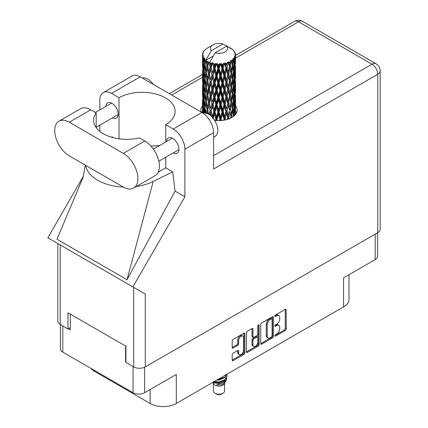 <?xml version="1.0" encoding="UTF-8"?>
<svg xmlns="http://www.w3.org/2000/svg" width="428" height="428" viewBox="0 0 428 428"><rect width="100%" height="100%" fill="white"/><g stroke="black" fill="none" stroke-linecap="round" stroke-linejoin="round"><path stroke-width="0.64" d="M242.863 336.151L241.927 335.611A3.472 2.001 120 0 0 240.194 335.782A3.472 2.001 120 0 0 237.738 340.03L238.674 340.57A3.472 2.001 120 0 1 241.13 336.322A3.472 2.001 120 0 1 242.863 336.151A3.472 2.001 120 0 1 243.58 337.735L243.58 350.291A3.472 2.001 120 0 1 242.066 353.779A3.472 2.001 120 0 1 239.391 354.71A3.472 2.001 120 0 1 238.674 353.121L238.674 351.03A1.295 0.749 120 0 0 238.407 350.436A1.295 0.749 120 0 0 237.759 350.5L233.126 353.175A1.295 0.749 120 0 0 232.206 354.764L232.206 360.114A1.295 0.749 120 0 0 232.474 360.708A1.295 0.749 120 0 0 233.126 360.644L243.949 354.395A1.295 0.749 120 0 0 244.864 352.806L244.864 333.738A1.295 0.749 120 0 0 244.597 333.145A1.295 0.749 120 0 0 243.949 333.209L233.126 339.458A1.295 0.749 120 0 0 232.206 341.046L232.206 347.509A1.295 0.749 120 0 0 232.474 348.103A1.295 0.749 120 0 0 233.126 348.039L237.759 345.364A1.295 0.749 120 0 0 238.674 343.775L238.674 340.57M258.485 324.815L259.127 325.184A0.909 0.524 120 0 0 258.94 324.772A0.909 0.524 120 0 0 258.485 324.815A0.909 0.524 120 0 0 257.843 325.927L257.843 333.979A1.295 0.749 120 0 1 256.928 335.568L253.858 337.339A1.295 0.749 120 0 1 253.205 337.403A1.295 0.749 120 0 1 252.937 336.809L252.937 329.079A1.295 0.749 120 0 0 252.67 328.485A1.295 0.749 120 0 0 252.022 328.549L252.937 329.079M260.732 324.579L260.732 343.641A1.295 0.749 120 0 0 261.005 344.235A1.295 0.749 120 0 0 261.652 344.171L272.476 337.922A1.295 0.749 120 0 0 273.39 336.333L273.39 317.271A1.295 0.749 120 0 0 273.123 316.677A1.295 0.749 120 0 0 272.476 316.741L261.652 322.99A1.295 0.749 120 0 0 260.732 324.579M276.788 333.952L275.525 334.68A0.909 0.524 120 0 0 274.931 335.477A0.909 0.524 120 0 0 275.07 336.205A0.909 0.524 120 0 0 275.525 336.162L285.273 330.534A1.295 0.749 120 0 0 286.188 328.945L286.188 309.883A1.295 0.749 120 0 0 285.92 309.289A1.295 0.749 120 0 0 285.273 309.353L275.525 314.976A0.909 0.524 120 0 0 274.931 315.778A0.909 0.524 120 0 0 275.07 316.506A0.909 0.524 120 0 0 275.525 316.463L276.788 315.736A4.152 2.397 120 0 1 278.863 315.527A4.152 2.397 120 0 1 279.725 317.426L279.725 319.015A4.152 2.397 120 0 1 276.788 324.103L275.525 324.831A0.909 0.524 120 0 0 274.931 325.628A0.909 0.524 120 0 0 275.07 326.355A0.909 0.524 120 0 0 275.525 326.313L276.788 325.585A4.152 2.397 120 0 1 278.863 325.376A4.152 2.397 120 0 1 279.725 327.281L279.725 328.865A4.152 2.397 120 0 1 276.788 333.952M258.212 346.156L247.389 352.405A1.295 0.749 120 0 1 246.742 352.469A1.295 0.749 120 0 1 246.469 351.875L257.276 345.621L258.212 346.156A1.295 0.749 120 0 0 259.127 344.567L259.127 325.184M247.389 352.405L246.469 351.875L246.469 332.813A1.295 0.749 120 0 1 247.389 331.224L252.022 328.549M377.603 232.752L377.603 256.26A8.196 4.729 180 0 1 375.201 259.603L343.572 277.868L343.572 306.897L176.293 403.47A18.5 10.684 180 0 1 150.126 403.47L150.126 389.55M176.293 403.47L176.293 374.447L144.664 392.706A8.196 4.729 180 0 1 133.076 392.706L62.798 352.137A8.196 4.729 180 0 1 60.402 348.788L60.402 324.579M94.433 370.397L94.433 371.317L150.126 403.47M94.433 371.317A18.5 10.684 180 0 1 90.736 368.262M348.991 274.739L348.991 299.343A18.5 10.684 180 0 1 343.572 306.897M125.923 361.655L125.597 361.847L125.923 362.035M125.597 361.847L125.597 346.038M68.314 328.774L70.278 329.908L70.278 314.099M278.863 325.376L277.927 324.836A4.152 2.397 120 0 0 275.851 325.045L276.788 325.585M274.953 325.564L275.851 325.045M278.863 315.527L277.927 314.987A4.152 2.397 120 0 0 275.851 315.195L276.788 315.736M274.953 315.714L275.851 315.195M274.953 335.413L284.336 329.993A1.295 0.749 120 0 0 285.257 328.404L285.257 309.364L286.188 309.883M261.652 344.171L260.732 343.641L271.539 337.382A1.295 0.749 120 0 0 272.459 335.793L272.459 316.747M271.464 337.023A0.909 0.524 120 0 0 272.106 335.91L272.106 319.176A0.909 0.524 120 0 0 271.919 318.758A0.909 0.524 120 0 0 271.464 318.807L270.138 319.572A4.152 2.397 120 0 0 267.2 324.654L267.2 336.098A4.152 2.397 120 0 0 268.062 337.997A4.152 2.397 120 0 0 270.138 337.788L271.464 337.023M271.919 318.758L270.988 318.218A0.909 0.524 120 0 0 270.533 318.266L271.464 318.807M268.062 337.997L267.126 337.457A4.152 2.397 120 0 1 266.269 335.557L266.269 324.119A4.152 2.397 120 0 1 269.201 319.031L270.533 318.266M252.001 328.56L252.001 336.269A1.295 0.749 120 0 0 252.274 336.863L253.205 337.403M258.196 325.066L258.196 344.032L259.127 344.567M252.937 344.834A3.472 2.001 120 0 0 253.654 346.423A3.472 2.001 120 0 0 256.329 345.492A3.472 2.001 120 0 0 257.843 341.999L257.843 337.58A1.295 0.749 120 0 0 257.576 336.986A1.295 0.749 120 0 0 256.928 337.05L253.858 338.821A1.295 0.749 120 0 0 252.937 340.41L252.937 344.834L252.001 344.294A3.472 2.001 120 0 0 252.723 345.883L253.654 346.423M257.576 336.986L256.639 336.445A1.295 0.749 120 0 0 255.992 336.51L256.928 337.05M252.001 344.294L252.001 339.875A1.295 0.749 120 0 1 252.921 338.286L255.992 336.51M257.276 345.621A1.295 0.749 120 0 0 258.196 344.032M239.391 354.71L238.46 354.17A3.472 2.001 120 0 1 237.738 352.581L237.738 350.511M232.206 347.488L236.823 344.824A1.295 0.749 120 0 0 237.738 343.235L237.738 340.03M232.206 360.092L243.013 353.854A1.295 0.749 120 0 0 243.933 352.265L243.933 333.219M133.616 188.085L155.113 175.673A20.619 11.904 -120 0 0 159.382 166.235A20.619 11.904 -120 0 0 144.803 140.989L139.405 137.869A33.042 19.073 0 0 1 93.63 120.268A33.042 19.073 0 0 1 96.182 112.917L90.79 109.803A20.619 11.904 -120 0 0 80.48 108.782L58.984 121.188A20.619 11.904 -120 0 0 55.827 137.709A20.619 11.904 -120 0 0 69.293 155.878L123.307 187.063A20.619 11.904 -120 0 0 133.616 188.085A20.619 11.904 -120 0 0 137.886 178.647A20.619 11.904 -120 0 0 123.307 153.395L69.293 122.21A20.619 11.904 -120 0 0 58.984 121.188M142.219 77.987A13.215 7.629 60 0 1 153.181 84.316M202.904 113.072A13.215 7.629 60 0 1 212.657 117.77A13.215 7.629 60 0 1 217.788 130.358A13.215 7.629 60 0 1 215.049 136.409L213.583 137.254M173.147 152.967A8.79 5.072 -120 0 0 177.139 153.187A8.79 5.072 -120 0 0 178.958 149.163A8.79 5.072 -120 0 0 175.122 140.314A8.79 5.072 -120 0 0 168.348 137.96A8.79 5.072 -120 0 0 166.54 141.524M112.409 117.898A8.79 5.072 -120 0 0 116.395 118.117A8.79 5.072 -120 0 0 118.214 114.094A8.79 5.072 -120 0 0 114.378 105.245A8.79 5.072 -120 0 0 107.605 102.891A8.79 5.072 -120 0 0 105.802 106.454M214.53 120.295A18.174 10.491 0 0 0 231.853 117.545A18.174 10.491 0 0 0 237.171 110.124A18.174 10.491 0 0 0 235.523 105.753M235.518 111.146A18.174 10.491 180 0 1 236.561 112.826M103.271 92.582L131.963 76.018A16.521 9.539 60 0 1 140.224 76.837L111.531 93.4A16.521 9.539 -120 0 0 103.271 92.582A16.521 9.539 -120 0 0 99.852 100.147L99.852 109.889M377.774 232.655L377.774 74.247A8.196 4.729 180 0 0 380.171 70.904L380.171 229.312A8.196 4.729 180 0 1 377.774 232.655L145.269 366.892A8.196 4.729 180 0 1 133.68 366.892L133.68 287.365L145.269 294.052L132.867 286.894L184.891 196.784L184.891 149.244A16.521 9.539 -120 0 0 173.212 129.01L201.898 112.446L140.224 76.837M201.898 112.446A16.521 9.539 60 0 1 213.583 132.68L213.583 169.044L377.774 74.247A8.196 4.729 60 0 0 371.98 64.211L298.525 21.807L235.523 58.181M173.212 129.01L165.732 124.692L165.732 141.989M165.732 157.253L165.732 167.856A33.042 19.073 180 0 1 165.454 168.017L158.189 172.211M136.462 186.442A40.97 23.652 0 0 0 153.181 181.472L172.677 171.863L165.732 167.856M172.677 171.863L175.079 191.118L184.891 196.784M83.203 177.074L56.956 239.252L127.041 279.714L175.079 191.118M132.867 286.894L47.829 237.797L83.423 176.143M119.011 138.822L119.011 97.718L111.531 93.4M99.852 131.407L99.852 125.147M113.693 137.811L112.072 136.874L111.547 137.228M133.68 287.365L60.23 244.955L60.23 324.483L67.988 328.961L70.278 327.639M60.23 324.483A8.196 4.729 180 0 1 57.828 321.139L57.828 243.569M133.68 366.892L125.923 362.414L125.923 346.225L67.988 312.777L67.988 328.961M202.487 105.753A18.174 10.491 0 0 0 200.828 110.124A18.174 10.491 0 0 0 201.123 111.997M201.695 112.329A18.174 10.491 180 0 1 202.481 111.152M60.23 244.955C57.106 243.152 57.106 243.152 60.23 244.955M165.732 124.692A33.042 19.073 0 0 0 175.132 111.366A33.042 19.073 0 0 0 154.92 93.786A33.042 19.073 0 0 0 119.011 97.718M159.617 145.52L150.956 146.114M85.739 165.374A40.97 23.652 0 0 0 123.312 187.068M153.181 181.472L127.041 279.714M96.182 127.619L96.182 112.917M213.449 383.397L213.449 391.01A5.553 3.205 0 0 0 215.075 393.273L216.477 394.086A3.568 2.06 0 0 0 221.522 394.086L222.924 393.273A5.553 3.205 0 0 0 224.55 391.01L224.55 383.397M216.477 394.086L215.075 393.273A5.553 3.205 0 0 0 222.924 393.273M212.893 382.343L213.695 383.857A5.553 3.205 0 0 0 215.075 385.184A5.553 3.205 0 0 0 224.309 383.857L225.529 381.45M224.363 382.086A5.553 3.205 0 0 0 223.453 381.006M213.016 382.268L214.08 382.985L220.955 383.493L226.348 380.016L225.904 380.85L216.702 384.863L221.506 384.815L225.289 382.006M226.391 378.496L226.177 380.225M226.348 380.016L226.76 377.785M214.086 381.653A8.062 4.654 0 0 0 215.915 382.268L219.002 382.284L224.7 380.246L227.059 376.11M214.203 381.583L219.002 381.947L224.7 379.909L227.065 375.945L226.877 374.762M217.536 379.663L219.002 379.588L224.7 377.55L227.011 374.19M218.141 379.31L224.7 377.212L226.931 374.238M207.318 63.74L206.901 61.37A16.521 9.539 0 0 0 207.318 61.621A16.521 9.539 0 0 0 207.757 61.867L207.318 63.74L207.789 65.725L207.318 68.245L208.372 73.782L207.318 78.196L206.355 72.616L208.741 62.354L208.671 61.825L207.757 61.867M206.355 72.616L207.318 68.245M207.318 92.651L206.355 87.077L207.789 80.18L207.318 82.711L208.372 88.243L207.318 92.651L207.789 94.642L207.318 97.172L208.372 102.693L207.318 107.118L206.355 101.532L208.875 90.731L210.041 96.182L208.875 100.676L207.789 95.171M206.355 87.077L207.318 82.711M206.355 101.532L207.318 97.172M206.911 113.436L207.318 111.628L207.719 113.789M235.518 114.495L235.512 111.815M235.079 115.02L235.122 114.196L235.175 114.907M202.481 54.827A16.521 9.539 0 0 0 202.481 54.88A16.521 9.539 0 0 0 202.519 55.528L202.487 57.293L202.481 54.827L203.166 53.842L202.54 54.078A16.521 9.539 0 0 1 202.572 53.88L203.284 53.109L202.76 53.142A16.521 9.539 0 0 1 203.022 52.457L203.878 51.585L203.402 51.74A16.521 9.539 0 0 1 203.519 51.553L204.017 50.862A16.521 9.539 0 0 1 204.568 50.237L205.242 49.6A16.521 9.539 0 0 1 205.435 49.434L206.216 48.84A16.521 9.539 0 0 1 207.018 48.311L208.04 47.722M202.658 56.271A16.521 9.539 0 0 0 202.712 56.469L202.968 61.552L202.685 65.709L202.658 56.271L203.252 55.405L202.519 55.528M202.979 57.202A16.521 9.539 0 0 0 203.316 57.876L203.139 59.653L202.979 57.202L203.45 56.132L202.712 56.469M203.771 58.572A16.521 9.539 0 0 0 203.91 58.759L204.461 63.777L203.84 68.009L203.332 62.269L204.204 57.636L203.316 57.876M204.482 59.428A16.521 9.539 0 0 0 205.098 60.032L204.782 61.851L204.712 58.31L203.91 58.759M213.149 56.1L205.964 60.246L206.061 59.663L205.098 60.032M206.061 59.663L211.352 50.659A8.592 4.959 0 0 1 212.925 44.897L207.575 47.984M229.643 48.091L229.601 47.562A16.521 9.539 0 0 0 228.664 47.144L222.913 43.988A8.592 4.959 0 0 0 212.925 44.897M235.491 107.369L235.512 97.354M235.405 114.634L235.448 105.78L235.47 114.56M234.897 113.404L235.122 114.196M235.25 111.569L234.48 111.852M235.32 105.363L235.448 105.78M230.842 48.428L230.804 48.203A16.521 9.539 0 0 0 230.558 48.064L230.211 48.075M235.491 92.913L235.512 82.893M235.518 95.471L235.448 101.27L235.518 95.471M235.373 103.902L235.122 109.675L234.753 105.507L235.122 99.735L235.373 103.902M234.271 115.817L234.004 113.848L234.544 108.113L234.967 112.302L234.758 115.351M233.356 114.977L233.683 116.309M234.004 113.848L233.132 114.014L233.72 111.927L233.019 107.679L233.72 101.982L234.314 106.208L233.72 111.927M234.239 106.984L234.544 108.113M234.817 110.67L235.122 109.675M234.753 105.507L233.923 105.732M234.897 98.943L235.122 99.735M235.266 101.859L235.448 101.27M235.25 97.108L234.48 97.391M235.32 90.907L235.448 91.325M233.33 50.29L233.308 50.108A16.521 9.539 0 0 0 233.132 49.937L232.415 49.311A16.521 9.539 0 0 0 231.671 48.76L231.425 48.755M230.804 48.203L230.756 48.733M205.841 60.642A16.521 9.539 0 0 0 206.055 60.803L206.868 65.725L205.948 70.064L205.124 64.425L205.964 60.246M206.901 61.37L206.97 60.84L206.055 60.803M208.741 62.354A16.521 9.539 0 0 0 209.014 62.477L210.041 67.26L208.875 71.754L207.789 66.254M232.399 49.423L232.415 49.311A16.521 9.539 0 0 0 232.399 49.3L226.647 46.144L215.091 52.821L209.704 62.402L209.014 62.477M235.491 78.458L235.512 68.437M235.518 81.015L235.448 86.804L235.518 81.015M235.373 89.436L235.122 95.219L234.753 91.046L235.122 85.274L235.373 89.436M234.967 97.835L234.544 103.603L234.004 99.387L234.544 93.657L234.967 97.835M232.12 117.384L231.81 115.876L232.666 110.247L233.415 114.517L233.137 116.721M233.308 50.108L233.913 50.772A16.521 9.539 0 0 1 234.394 51.413L234.041 51.43L234.817 52.12A16.521 9.539 0 0 1 234.913 52.312L234.394 52.141L235.213 53.04A16.521 9.539 0 0 1 235.4 53.735L234.817 53.682L235.507 54.479A16.521 9.539 0 0 1 235.518 54.677L234.86 54.42L235.491 55.426L235.448 57.892L235.379 56.122L234.603 55.972L235.159 56.86L235.373 60.519L235.122 66.297L234.753 62.124L235.084 57.058L234.325 56.694L234.737 57.775L234.544 60.225L234.33 58.438L233.41 58.165L234.314 62.83L233.72 68.55L233.019 64.296L233.64 59.294L232.832 58.823L232.666 62.354L232.313 60.525L231.313 60.113L231.607 61.584L231.313 60.113M215.091 52.821A8.592 4.959 0 0 0 225.075 51.911A8.592 4.959 0 0 0 226.647 46.144M210.073 62.905A16.521 9.539 0 0 0 211.122 63.258L210.592 65.206L209.8 61.825M212.283 63.59A16.521 9.539 0 0 0 212.598 63.67L213.775 68.298L212.438 72.974L211.154 67.645L212.283 63.59L212.122 62.59L211.122 63.258M213.813 63.933A16.521 9.539 0 0 0 214.979 64.13L214.391 66.153L213.294 62.884L212.598 63.67M216.247 64.28A16.521 9.539 0 0 0 216.589 64.312L217.836 68.764L216.418 73.637L215.017 68.507L216.247 64.28L215.889 63.317L214.979 64.13M217.873 64.393A16.521 9.539 0 0 0 219.088 64.414L218.483 66.527L217.873 64.393L217.151 63.435L216.589 64.312M220.383 64.382A16.521 9.539 0 0 0 220.725 64.366L221.971 68.63L220.554 73.712L219.131 68.785L220.383 64.382L219.858 63.483L219.088 64.414M222.009 64.254A16.521 9.539 0 0 0 223.197 64.104L222.603 66.303L222.009 64.254L221.126 63.414L220.725 64.366M224.433 63.884A16.521 9.539 0 0 0 224.759 63.82L225.92 67.913L224.598 73.193L223.234 68.469L224.433 63.884L223.769 63.071L223.197 64.104M225.957 63.531A16.521 9.539 0 0 0 227.038 63.21L226.503 65.495L225.957 63.531L224.968 62.82L224.759 63.82M228.145 62.82A16.521 9.539 0 0 0 228.429 62.713L229.429 66.645L228.285 72.107L227.07 67.57L228.145 62.82L227.38 62.114L227.038 63.21M229.462 62.258A16.521 9.539 0 0 0 230.371 61.798L229.927 64.147L229.462 62.258L228.434 61.696L228.429 62.713M231.281 61.258A16.521 9.539 0 0 0 231.505 61.113L232.292 64.917L231.393 70.524L230.403 66.153L231.281 61.258L230.462 60.664L230.371 61.798M232.313 60.525A16.521 9.539 0 0 0 232.998 59.947M234.33 58.438A16.521 9.539 0 0 0 234.737 57.775M235.379 56.122A16.521 9.539 0 0 0 235.491 55.426M231.81 115.876L230.895 115.913L231.222 117.582L230.895 115.913L231.393 113.902L230.403 109.531L231.393 103.961L231.607 104.956L232.292 108.295L231.393 113.902M232.265 108.466L232.666 110.247M233.019 107.679L232.115 107.776L232.666 105.732L231.81 101.415L232.666 95.792L233.415 100.056L232.666 105.732M233.356 100.516L233.72 101.982M234.143 104.935L234.544 103.603M234.004 99.387L233.132 99.553L233.72 97.472L233.019 93.213L233.72 87.521L234.314 91.747L233.72 97.472M234.239 92.523L234.544 93.657M234.817 96.214L235.122 95.219M234.753 91.046L233.923 91.271M234.897 84.487L235.122 85.274M235.266 87.392L235.448 86.804M235.25 82.652L234.48 82.936M235.32 76.441L235.448 76.863M234.94 52.735L234.913 52.312M234.357 51.713L234.394 51.413M235.491 63.991L235.518 54.677M235.518 66.554L235.448 72.348L235.518 66.554M235.373 74.975L235.122 80.764L234.753 76.58L235.122 70.818L235.373 74.975M234.967 83.385L234.544 89.136L234.004 84.931L234.544 79.196L234.967 83.385M229.146 118.829L228.814 117.529L229.927 112.04L230.954 116.437L230.644 118.182M228.814 117.529L227.915 117.427L228.338 119.128M225.545 119.915L225.203 118.695L226.503 113.383L228.167 119.187M230.954 116.437L229.927 112.04M230.403 109.531L229.488 109.498L229.927 107.524L228.814 103.068L229.927 97.584L230.954 101.976L229.927 107.524M231.81 101.415L230.895 101.447L231.607 104.956M230.954 101.976L231.393 103.961M232.265 94.005L232.666 95.792M233.019 93.213L232.115 93.315L232.666 91.266L231.81 86.964L232.666 81.325L233.415 85.6L232.666 91.266M233.356 86.06L233.72 87.521M234.148 90.474L234.544 89.136M234.004 84.931L233.132 85.097L233.72 83.011L233.019 78.752L233.72 73.07L234.314 77.286L233.72 83.011M234.239 78.057L234.544 79.196M234.817 81.759L235.122 80.764M234.753 76.58L233.923 76.805M234.897 70.032L235.122 70.818M235.266 72.931L235.448 72.348M235.25 68.191L234.48 68.475M235.32 61.985L235.448 62.402M235.373 54.329L235.4 53.735M234.967 68.924L234.544 74.681L234.004 70.476L234.544 64.735L234.967 68.924M232.292 93.834L231.393 99.446L230.403 95.07L231.393 89.5L232.292 93.834M229.429 110.028L228.285 115.485L227.07 110.954L228.285 105.539L229.429 110.028L227.915 102.966L228.285 105.539M227.744 117.946L227.407 119.428M225.203 118.695L224.374 118.47L224.807 120.07M221.549 120.514L221.201 119.31L222.603 114.19L223.983 118.952L224.374 118.47L224.513 120.124M227.07 110.954L226.203 110.788L227.915 117.427L228.285 115.485M225.92 111.291L224.598 116.571L223.234 111.847L224.598 106.626L225.92 111.291L226.203 110.788L226.503 113.383M228.814 103.068L227.915 102.966L228.285 101.029L227.07 96.487L228.285 91.084L229.429 95.562L228.285 101.029M230.403 95.07L229.488 95.037L230.895 101.447L231.393 99.446M229.429 95.562L229.927 97.584M231.81 86.964L230.895 86.996L231.607 90.506M230.954 87.526L229.927 93.063L228.814 88.612L229.927 83.118L231.393 89.5M232.265 79.538L232.666 81.325M233.019 78.752L232.115 78.848L232.666 76.81L231.81 72.503L232.666 66.864L233.415 71.139L232.666 76.81M233.356 71.604L233.72 73.07M234.143 76.013L234.544 74.681M234.004 70.476L233.132 70.636L233.72 68.55M234.239 63.601L234.544 64.735M234.817 67.298L235.122 66.297M234.753 62.124L233.923 62.349M235.266 58.481L235.448 57.892M232.292 79.373L231.393 84.99L230.403 80.603L231.393 75.044L232.292 79.373M227.744 103.485L226.503 108.867L225.203 104.234L226.503 98.927L227.744 103.485L227.915 102.966L226.503 108.867M223.983 118.952L223.635 120.273M221.201 119.31L220.495 118.973L220.934 120.557M217.408 120.578L217.06 119.326L218.483 114.415L219.912 119.38L220.495 118.973L220.532 120.578M223.234 111.847L222.458 111.564L224.374 118.47L224.598 116.571M221.971 112.013L220.554 117.09L219.131 112.168L220.554 107.15L221.971 112.013L222.458 111.564L222.603 114.19M225.203 104.234L224.374 104.009L226.203 110.788L223.94 120.225M223.983 104.486L222.603 109.68L221.201 104.849L222.603 99.735L223.983 104.486L224.374 104.009L224.598 106.626M227.07 96.487L226.203 96.327L227.915 102.966L228.771 98.761M225.92 96.83L224.598 102.115L223.234 97.386L224.598 92.164L225.92 96.83L226.203 96.327L226.503 98.927M228.814 88.612L227.915 88.516L229.488 95.037L229.927 93.063M227.744 89.035L226.503 94.406L225.203 89.778L226.503 84.46L227.744 89.035L227.915 88.516L228.285 91.084M230.403 80.603L229.488 80.571L230.895 86.996L231.393 84.99M229.429 81.101L228.285 86.574L227.07 82.026L228.285 76.628L229.927 83.118M231.81 72.503L230.895 72.535L231.612 76.061M230.954 73.065L229.927 78.602L228.814 74.151L229.927 68.657L231.393 75.044M232.265 65.083L232.666 66.864M233.019 64.296L232.115 64.398L232.666 62.354M234.143 61.557L234.544 60.225M219.912 119.38L219.559 120.61M217.06 119.326L216.52 118.898L216.959 120.552M213.042 118.749L214.391 114.046L215.776 119.209L216.52 118.898L216.456 120.514M219.131 112.168L218.505 111.783L220.495 118.973L220.554 117.09M217.836 112.147L216.418 117.015L215.017 111.885L216.418 107.075L217.836 112.147L218.505 111.783L218.483 114.415M221.201 104.849L220.495 104.507L222.458 111.564L222.603 109.68M219.912 104.919L218.483 109.905L217.06 104.865L218.483 99.959L219.912 104.919L220.495 104.507L220.554 107.15M223.234 97.386L222.458 97.103L224.374 104.009L224.598 102.115M221.971 97.552L220.554 102.634L219.131 97.707L220.554 92.689L221.971 97.552L222.458 97.103L222.603 99.735M225.203 89.778L224.374 89.554L226.203 96.327L226.503 94.406M223.983 90.035L222.603 95.214L221.201 90.394L222.603 85.274L223.983 90.035L224.374 89.554L224.598 92.164M227.07 82.026L226.203 81.86L227.915 88.516L228.285 86.574M225.92 82.363L224.598 87.654L223.234 82.925L224.598 77.714L225.92 82.363L226.203 81.86L226.503 84.46M228.814 74.151L227.915 74.055L229.488 80.571L229.927 78.602M227.744 74.574L226.503 79.945L225.203 75.317L226.503 69.999L227.744 74.574L227.915 74.055L228.285 76.628M230.403 66.153L229.488 66.115L230.895 72.535L231.393 70.524M229.429 66.645L229.927 68.657M215.776 119.209L215.428 120.412M215.017 111.885L214.578 111.424L216.52 118.898L216.418 117.015M213.775 111.676L212.438 116.346L211.154 111.023L212.438 106.406L213.775 111.676L214.578 111.424L214.391 114.046M217.06 104.865L216.52 104.437L218.505 111.783L218.483 109.905M215.776 104.748L214.391 109.531L213.042 104.288L214.391 99.585L215.776 104.748L216.52 104.437L216.418 107.075M219.131 97.707L218.505 97.322L220.495 104.507L220.554 102.634M217.836 97.68L216.418 102.559L215.017 97.424L216.418 92.614L217.836 97.68L218.505 97.322L218.483 99.959M221.201 90.394L220.495 90.057L222.458 97.103L222.603 95.214M219.912 90.463L218.483 95.439L217.06 90.41L218.483 85.498L219.912 90.463L220.495 90.057L220.554 92.689M223.234 82.925L222.458 82.641L224.374 89.554L224.598 87.654M221.971 83.086L220.554 88.179L219.131 83.241L220.554 78.233L221.971 83.086L222.458 82.641L222.603 85.274M225.203 75.317L224.374 75.093L226.203 81.86L226.503 79.945M223.983 75.574L222.603 80.758L221.201 75.933L222.603 70.813L223.983 75.574L224.374 75.093L224.598 77.714M227.07 67.57L226.203 67.41L227.915 74.055L228.285 72.107M225.92 67.913L226.203 67.41L226.503 69.999M228.434 61.696L229.488 66.115L229.927 64.147M210.02 115.239L210.592 113.094L211.357 116.395M211.154 111.023L212.561 117.657M208.714 114.335L207.789 109.632L208.875 105.186L210.041 110.643L210.929 110.51L210.592 113.094M213.042 104.288L214.578 111.424L212.7 118.256L212.438 116.346M211.849 103.993L210.592 108.578L209.394 103.153L210.592 98.638L211.849 103.993L212.7 103.795L212.438 106.406M215.017 97.424L214.578 96.958L216.52 104.437L214.578 111.424L214.391 109.531M213.775 97.215L212.438 101.896L211.154 96.562L212.438 91.945L213.775 97.215L214.578 96.958L214.391 99.585M217.06 90.41L216.52 89.982L218.505 97.322L216.52 104.437L216.418 102.559M215.776 90.297L214.391 95.064L213.042 89.837L214.391 85.124L215.776 90.297L216.52 89.982L216.418 92.614M219.131 83.241L218.505 82.855L220.495 90.057L218.505 97.322L218.483 95.439M217.836 83.219L216.418 88.104L215.017 82.962L216.418 78.158L217.836 83.219L218.505 82.855L218.483 85.498M221.201 75.933L220.495 75.596L222.458 82.641L220.495 90.057L220.554 88.179M219.912 76.002L218.483 80.983L217.06 75.954L218.483 71.037L219.912 76.002L220.495 75.596L220.554 78.233M223.234 68.469L222.458 68.186L224.374 75.093L222.458 82.641L222.603 80.758M221.971 68.63L222.458 68.186L222.603 70.813M224.968 62.82L226.203 67.41L224.374 75.093L224.598 73.193M227.38 62.114L226.503 65.495M210.041 110.643L209.03 114.533M207.789 109.632L207.318 111.628M209.394 103.153L210.592 108.578M208.372 102.693L209.281 102.629L208.875 105.186M211.154 96.562L212.438 101.896M210.041 96.182L210.929 96.049L210.592 98.638M213.042 89.837L214.578 96.958L214.391 95.064M211.849 89.538L210.592 94.117L209.394 88.698L210.592 84.172L211.849 89.538L212.7 89.345L212.438 91.945M215.017 82.962L214.578 82.497L216.52 89.982L216.418 88.104M213.775 82.754L212.438 87.435L211.154 82.096L212.438 77.495L213.775 82.754L214.578 82.497L214.391 85.124M217.06 75.954L216.52 75.521L218.505 82.855L218.483 80.983M215.776 75.836L214.391 80.608L213.042 75.376L214.391 70.663L215.776 75.836L216.52 75.521L216.418 78.158M219.131 68.785L218.505 68.4L220.495 75.596L220.554 73.712M217.836 68.764L218.505 68.4L218.483 71.037M221.126 63.414L222.458 68.186L222.603 66.303M206.868 109.103L205.948 113.441L205.124 107.803L205.948 103.496L206.868 109.103L207.789 109.103L207.318 107.118M204.268 112.901L204.782 109.739L205.215 112.971M205.167 108.118L204.782 109.739M206.36 101.559L205.948 103.496M209.394 88.698L210.929 96.049L209.281 102.629L208.875 100.676M208.372 88.243L209.281 88.173L208.875 90.731M211.154 82.096L212.7 89.345L210.929 96.049L210.592 94.117M210.041 81.716L208.875 86.221L207.789 80.71L208.875 76.275L210.041 81.716L210.929 81.588L210.592 84.172M213.042 75.376L214.578 82.497L212.7 89.345L212.438 87.435M211.849 75.077L210.592 79.656L209.394 74.242L210.592 69.711L211.849 75.077L212.7 74.884L212.438 77.495M215.017 68.507L214.578 68.041L216.52 75.521L214.578 82.497L214.391 80.608M213.775 68.298L214.578 68.041L214.391 70.663M217.151 63.435L218.505 68.4L216.52 75.521L216.418 73.637M219.858 63.483L218.505 68.4L218.483 66.527M206.868 94.642L205.948 98.986L205.124 93.341L205.948 89.04L206.868 94.642L207.789 94.642L209.18 87.649M205.563 100.938L204.782 105.224L204.108 99.521L204.782 95.284L205.563 100.938L206.473 101.008L205.948 98.986M204.461 107.161L203.84 111.382L203.332 105.646L203.84 101.441L204.461 107.161L205.349 107.289L204.782 105.224M202.867 113.051L203.139 107.546L203.594 113.297M203.407 106.583L203.139 107.546M204.274 112.869L203.84 111.382M204.177 100.136L203.84 101.441M205.167 93.657L204.782 95.284M206.36 87.103L205.948 89.04M209.153 87.537L208.875 86.221M207.789 80.71L207.318 78.196M209.394 74.242L210.592 79.656M208.372 73.782L209.281 73.712L208.875 76.275M211.154 67.645L212.438 72.974M210.041 67.26L210.929 67.132L210.592 69.711M213.294 62.884L214.578 68.041L214.391 66.153M206.868 80.18L205.948 84.53L205.124 78.88L205.948 74.584L206.868 80.18L207.789 80.18L209.281 73.712L208.875 71.754M205.563 86.488L204.782 90.763L204.108 85.07L204.782 80.817L205.563 86.488L206.473 86.552L205.948 84.53M204.461 92.699L203.84 96.931L203.332 91.185L203.84 86.98L204.461 92.699L205.349 92.828L204.782 90.763M203.594 98.836L203.139 103.03L202.797 97.252L203.139 93.09L203.594 98.836L204.445 99.029M202.968 104.93L202.685 109.087L202.685 99.146L202.968 104.93L203.771 105.186M202.481 112.799L202.487 105.186L202.535 112.832M202.931 109.889L202.685 109.087M202.861 98.536L202.685 99.146M203.493 104.207L203.139 103.03M203.407 92.122L203.139 93.09M204.274 98.408L203.84 96.931M204.177 85.68L203.84 86.98M205.167 79.191L204.782 80.817M206.36 72.642L205.948 74.584M209.153 73.065L209.281 73.712L210.929 67.132L210.592 65.206M209.811 61.883L210.929 67.132L212.122 62.59M205.563 72.027L204.782 76.302L204.108 70.609L204.782 66.356L205.563 72.027L206.473 72.091L205.948 70.064M204.461 78.233L203.84 82.47L203.332 76.724L203.84 72.525L204.461 78.233L205.349 78.367L204.782 76.302M203.594 84.38L203.139 88.569L202.797 82.802L203.139 78.624L203.594 84.38L204.445 84.578M202.968 90.469L202.685 94.631L202.685 84.685L202.968 90.469L203.771 90.72M202.594 96.514L202.487 90.725L202.84 96.621M202.492 100.676L202.514 105.111M202.594 101.019L202.487 100.671M202.931 95.433L202.685 94.631M202.861 84.081L202.685 84.685M203.493 89.741L203.139 88.569M203.407 77.661L203.139 78.624M204.274 83.958L203.84 82.47M204.177 71.225L203.84 72.525M205.167 64.735L204.782 66.356M206.868 65.725L207.789 65.725L208.671 61.825M203.594 69.919L203.139 74.108L202.797 68.341L203.139 64.163L203.594 69.919L204.445 70.117M202.968 76.002L202.685 80.175L202.685 70.229L202.968 76.002L203.771 76.259M202.594 82.064L202.487 76.264L202.84 82.165M202.594 86.552L202.514 90.656M202.931 80.978L202.685 80.175M202.861 69.625L202.685 70.229M203.493 75.28L203.139 74.108M203.407 63.2L203.139 64.163M204.274 69.491L203.84 68.009M222.913 43.988L211.352 50.659M204.461 63.777L205.349 63.911L204.782 61.851M202.594 67.603L202.487 61.803L202.84 67.704M202.599 72.097L202.514 76.189M202.931 66.511L202.685 65.709M202.968 61.552L203.771 61.803M203.493 60.824L203.139 59.653M202.594 57.641L202.514 61.728M202.54 54.078L202.524 54.763M202.76 53.142L202.792 53.644M203.402 51.74L203.37 52.098M215.915 382.268L213.46 381.61M221.506 384.815L223.437 383.729L224.705 382.375M225.107 381.53L225.272 379.791M225.256 380.16L225.208 379.85M216.702 380.139L219.002 380.069L223.518 378.272M224.507 381.99L225.272 379.823M213.647 381.91L214.567 382.381L219.002 382.766L223.518 380.968M215.889 63.317L209.281 88.173M209.281 102.629L206.874 113.42M223.769 63.071L209.779 115.057M228.771 69.834L224.374 89.554L216.081 120.482M228.777 84.289L224.374 104.009L220.051 120.6M228.771 113.227L227.498 119.401M375.201 259.603L375.201 234.137M144.664 367.208L144.664 392.706M133.076 392.706L133.076 366.539M62.798 325.965L62.798 352.137M274.883 325.943L275.525 326.313M274.883 316.089L275.525 316.463M285.257 328.404L286.188 328.945M284.336 329.993L285.273 330.534M274.883 335.793L275.525 336.162M272.476 316.741L273.39 317.271M272.459 335.793L273.39 336.333M271.539 337.382L272.476 337.922M269.201 319.031L270.138 319.572M266.269 324.119L267.2 324.654M266.269 335.557L267.2 336.098M252.001 336.269L252.937 336.809M252.921 338.286L253.858 338.821M252.001 339.875L252.937 340.41M237.759 350.5L238.674 351.03M237.738 352.581L238.674 353.121M237.738 343.235L238.674 343.775M236.823 344.824L237.759 345.364M232.206 347.509L233.126 348.039M243.949 333.209L244.864 333.738M243.933 352.265L244.864 352.806M243.013 353.854L243.949 354.395M232.206 360.114L233.126 360.644M202.481 77.259L171.714 95.021M213.583 155.664L371.98 64.211A8.196 4.729 120 0 1 376.073 63.809L302.623 21.4A8.196 4.729 120 0 0 298.525 21.807A8.196 4.729 60 0 0 294.432 21.4L235.518 55.41M213.583 132.68L184.891 149.244M145.269 294.052L145.269 366.892M90.79 109.803L69.293 122.21M144.803 140.989L123.307 153.395M153.358 149.137L172.334 138.18M95.396 112.462L111.596 103.111M96.182 127.266L118.203 114.554M158.809 161.249L178.947 149.623M85.279 165.106L83.069 177.572M202.487 74.483L169.317 93.636M302.623 21.4A8.196 8.196 0 0 0 294.432 21.4M380.171 70.904A8.196 8.196 0 0 0 376.073 63.809M227.065 376.282L227.065 375.945M235.523 114.495L235.523 113.923M235.523 105.791L235.523 99.462M235.523 91.335L235.523 85.001M235.523 76.874L235.523 70.545M235.523 62.408L235.523 56.084"/></g></svg>
